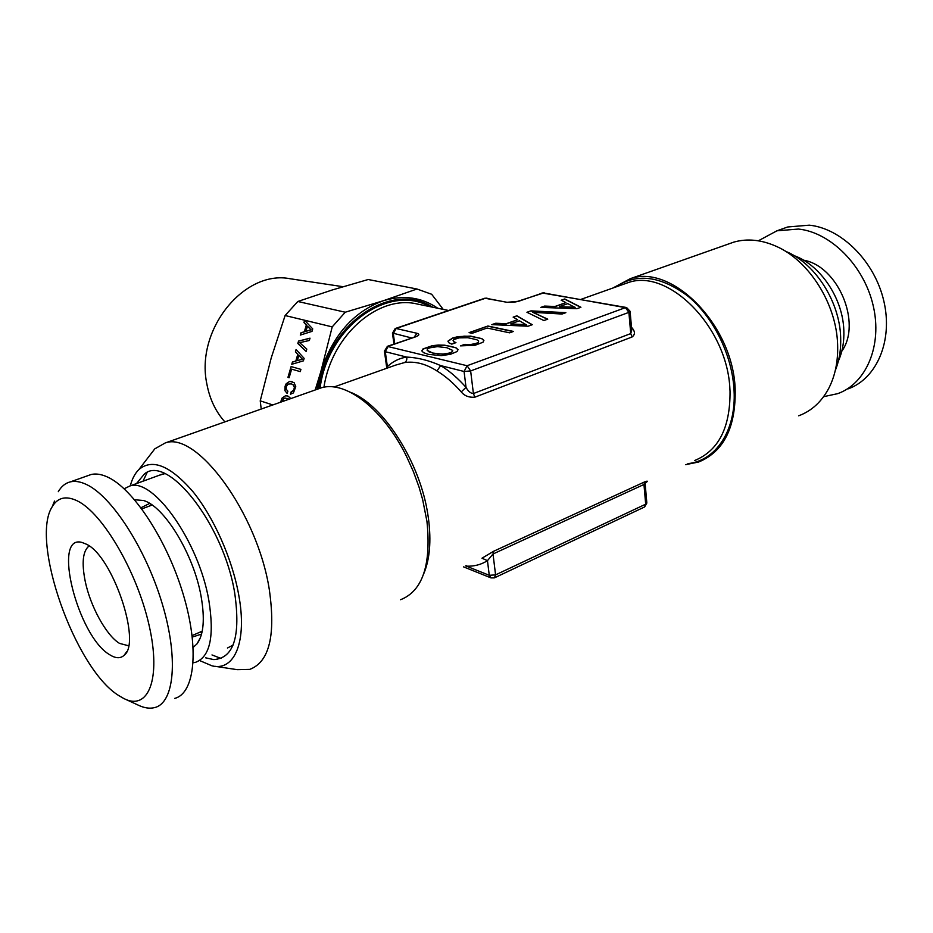 <?xml version="1.0" encoding="UTF-8"?>
<svg xmlns="http://www.w3.org/2000/svg" width="933" height="933" viewBox="0 0 933 933"><rect width="100%" height="100%" fill="white"/><g stroke="black" fill="none" stroke-linecap="round" stroke-linejoin="round"><path stroke-width="1.4" d="M646.826 502.875L645.683 504.182L495.575 574.88L489.265 575.299L490.991 577.9L494.42 577.865L495.575 574.88L493.021 553.98L643.957 484.472L645.298 485.37M465.555 565.946L466.255 565.631M493.674 551.251L493.021 553.98L487.458 560.663C481.16 564.663 474.139 566.494 466.43 566.156L489.265 575.299L487.458 560.663L481.988 558.214L493.674 551.251L644.773 481.836C647.992 480.635 648.143 481.055 645.251 483.096L645.251 484.915M630.113 311.482L631.746 330.095L630.743 333.582L473.404 393.539L474.874 397.178C469.019 397.668 464.471 395.907 461.24 391.895L466.034 387.37L464.074 371.486L470.64 370.926L628.889 312.368L630.743 333.582L632.119 336.953C635.315 334.481 635.163 331.308 631.676 327.448L631.513 327.506M436.971 370.949C425.856 363.812 414.998 361.024 404.397 362.599C406.426 361.572 407.185 359.73 406.671 357.071C417.704 357.584 429.04 360.441 440.679 365.608L436.971 370.949C445.286 376.011 453.38 382.996 461.24 391.895M473.404 393.539C470.617 393.388 468.168 391.324 466.034 387.37C457.823 378.11 449.368 370.856 440.679 365.608L464.074 371.486L467.095 365.736L470.64 370.926L473.404 393.539M386.997 368.185L387.382 366.681L387.813 367.894M612.841 288.052L630.218 278.71C671.597 263.619 732.615 324.439 735.146 388.385C736.079 427.046 723.903 451.595 698.619 462.022L685.65 464.657M400.56 599.721C422.556 591.067 431.361 564.955 426.952 521.407L422.649 499.563L419.034 487.073L413.389 471.608L406.625 456.622C383.44 409.19 345.793 380.361 321.477 387.755L316.823 389.399M387.218 346.365L467.095 365.736L625.39 307.645L543.053 292.857L518.76 301.242L507.109 302.315L485.615 298.198L396.093 328.486L416.993 333.291C419.815 334.177 419.349 335.355 415.582 336.848L388.175 346.306L385.282 351.694L406.671 357.071C399.266 358.214 392.84 361.421 387.382 366.681L385.282 351.694L384.396 351.018M626.568 307.528L630.102 311.307L628.889 312.368L625.39 307.645L626.568 307.528L542.038 292.95M798.66 415.803C811.605 411.01 821.716 401.715 828.982 387.906C835.338 375.311 838.219 360.733 837.601 344.16C836.365 303.622 808.853 260.435 776.139 246.277C761.27 239.711 747.181 238.323 733.863 242.102L728.323 244.061M149.84 455.304L154.808 448.843L165.258 442.942C196.63 430.883 257.461 512.987 269.287 589.458C275.841 635.35 269.322 661.987 249.741 669.381L237.192 669.661L215.126 666.314M392.443 333.034L411.593 337.956M318.759 388.606C326.678 323.856 391.638 280.273 432.714 307.214M580.921 307.26L564.757 298.968L561.176 300.228L565.876 302.619L554.972 306.479L544.557 306.082L540.825 307.389L576.886 308.706L580.921 307.26M526.935 312.275L543.892 320.544L547.764 319.156L532.766 312.31L562.051 314.036L565.865 312.66L530.959 310.864L526.935 312.275M451.77 344.137L455.957 342.644L453.8 341.641L453.065 340.638L453.73 339.635L459.094 337.863L467.888 337.723L476.763 339.717L478.617 340.965L478.407 342.213L476.25 343.391L470.967 344.464L464.669 344.394L460.517 345.875L475.037 345.292L483.002 342.236L483.912 340.393L481.894 338.644L470.477 336.102L458.056 336.615L452.633 338.026L447.922 341.175L448.738 342.714L451.77 344.137M509.593 332.824L513.477 331.437L487.901 326.014L469.089 332.626L472.121 333.291L487.096 328.019L509.593 332.824M532.288 324.707L516.894 315.809L513.15 317.127L517.628 319.692L506.199 323.728L495.738 323.25L491.831 324.626L528.066 326.223L532.288 324.707M456.074 347.857L444.749 345.198L438.335 345.035L432.247 345.688L422.917 348.977L421.774 350.878L423.594 352.674L428.34 354.353L441.297 355.625L450.487 354.295L457.042 351.543L458.045 349.653L456.074 347.857L451.199 346.446L444.773 345.408L432.271 345.91L422.941 349.187L421.879 350.971M544.207 292.752L517.768 301.324M835.268 370.529C839.338 360.523 841.134 349.362 840.656 337.058C839.595 301.814 815.757 264.389 787.114 251.957M130.282 485.848C132.148 478.804 135.005 473.381 138.842 469.591C152.196 458.29 170.133 465.532 192.664 491.318C213.575 516.905 232.212 558.622 238.72 594.904C247.42 641.636 234.545 671.492 212.071 665.859L199.569 660.529M507.109 302.315L484.868 298.222L395.37 328.486L396.093 328.486L393.306 333.664L394.706 343.787M484.682 298.28L487.038 298.14M564.757 298.968L561.421 300.356M565.876 302.619L554.995 306.677L544.58 306.281L541.362 307.412M580.699 307.342L564.768 299.178M532.766 312.31L547.531 319.238M530.959 310.864L527.192 312.403M565.363 312.847L530.982 311.062M453.8 341.641L453.065 340.638M455.712 342.738L453.823 341.851M478.617 340.965L478.442 342.423L476.273 343.612L470.99 344.674L464.692 344.615L461.03 345.921M481.894 338.644L470.5 336.312L464.109 336.172L452.657 338.236L448.003 341.326M483.842 340.522L481.918 338.854M487.901 326.014L469.474 332.708M513.115 331.565L487.924 326.212M516.894 315.809L513.383 317.255M517.628 319.692L506.222 323.938L495.761 323.459L492.367 324.649M532.078 324.777L516.917 316.007M457.975 349.782L456.097 348.067M205.598 657.812L213.61 659.573C233.821 658.43 240.842 636.178 234.673 592.828C223.582 524.323 167.532 453.718 144.382 473.999L136.486 483.586M575.125 307.482L559.357 306.642L567.789 303.645L575.125 307.482M526.445 324.906L510.608 323.926L519.448 320.789L526.445 324.906M452.692 350.458L452.412 351.741L450.173 352.954L442.277 354.155L432.679 353.036L427.116 350.283L427.454 349.024L429.705 347.846L437.437 346.633L446.954 347.741L452.692 350.458M221.004 658.43L211.989 654.943M143.017 481.195L147.099 472.53M575.101 307.284L559.357 306.642M526.422 324.696L510.608 323.926M452.657 350.248L452.412 351.741M452.377 351.519L450.173 352.954M450.138 352.744L446.569 353.829M446.545 353.607L442.277 354.155M442.254 353.945L437.554 353.899M437.53 353.689L432.679 353.036M432.644 352.826L428.853 351.788M428.83 351.578L427.116 350.283M164.803 473.661L159.275 475.247M227.43 648.015L233.052 645.123M794.135 255.642C820.352 264.96 842.942 298.455 843.829 330.317C844.26 341.711 842.441 351.963 838.37 361.048M193.178 662.78L195.58 662.302C210.112 656.832 214.532 636.189 208.84 600.374C198.834 541.432 153 477.218 129.804 486.023L124.147 488.752M193.189 647.362L197.015 643.863C203.686 634.767 205.027 618.894 201.073 596.245C193.761 554.424 164.313 506.257 143.542 500.508L134.609 499.761M89.102 545.933C82.815 550.983 81.521 562.786 85.218 581.306C90.349 606.345 106.28 635.431 119.506 643.385L128.532 645.764M86.268 544.149L82.046 542.47C51.677 533.513 77.661 636.341 109.662 654.709C115.622 658.5 120.439 658.698 124.136 655.293C141.898 642.545 112.427 555.66 86.268 544.149M758.342 240.796L776.944 230.801L798.473 229.052C830.65 232.329 864.016 265.66 873.183 305.604C882.595 345.537 866.186 383.591 837.694 393.656L823.617 396.677M174.681 698.397C194.799 693.452 199.65 648.773 183.183 594.193C166.89 539.647 132.789 488.134 107.26 476.915C101.265 474.209 95.889 473.393 91.142 474.5L87.469 475.807M52.236 506.701C57.659 497.499 65.951 495.528 77.089 500.776C102.397 512.695 137.058 571.521 149.105 625.343C161.479 679.294 148.312 711.191 123.797 698.514L118.234 695.237C74.722 667.841 29.984 540.697 52.236 506.701L54.522 501.056M848.12 388.863C876.647 378.763 893.161 340.848 883.854 301.149C874.769 261.427 841.473 228.363 809.284 225.168L787.72 226.976L782.297 228.9M91.142 474.5L70.476 481.836C75.13 480.787 80.401 481.65 86.314 484.425C111.482 495.936 145.478 548.056 162.027 603.045C178.739 658.057 174.401 702.864 154.703 707.576C149.7 708.882 144.09 708.007 137.886 704.975L125.372 699.225M70.476 481.836C65.438 483.049 61.38 486.326 58.301 491.679M315.202 389.971L320.8 371.789L332.218 326.888L345.245 312.217L383.276 300.764L416.969 289.008L431.664 294.268L443.21 309.371M317.033 389.306L320.8 371.789C332.754 335.297 353.584 311.622 383.276 300.764C403.383 294.711 421.564 297.219 437.822 308.263M345.245 312.217L297.814 301.487L332.09 290.023L368.185 279.515L416.969 289.008M297.814 301.487L285.113 315.529L332.218 326.888M285.113 315.529L271.27 357.782L260.237 400.852L261.205 409.051M342.982 286.699L290.128 278.745C244.306 269.544 195.265 329.629 206.846 383.918C209.668 399.021 215.686 411.663 224.888 421.879M272.821 404.945L260.237 400.852M300.286 335.075L311.995 331.39L312.718 328.894L304.601 320.299L303.948 322.538L306.327 325.011L304.356 331.751L300.951 332.801L300.286 335.075M298.548 341.07L297.837 343.496L306.141 351.461L306.817 349.129L299.656 342.668L309.336 340.487L310.013 338.166L298.548 341.07L297.989 343.542L306.164 351.379M284.903 390.635L287.189 393.493L287.865 391.16L286.233 389.248L286.256 386.612L288.087 384.093L291.341 383.883L292.974 384.664L294.396 387.323L293.708 390.157L291.131 391.895L290.455 394.216L293.394 392.933L295.773 386.682L294.093 382.647L289.708 381.329L286.163 383.778L285.09 386.25L284.903 390.635L287.201 393.423M291.632 369.141L300.251 371.626L300.904 369.375L291.108 366.576L287.947 377.399L289.125 377.748L291.632 369.141M291.772 364.29L303.4 360.861L304.135 358.365L296.076 349.513L295.434 351.753L297.79 354.307L295.819 361.048L292.437 362.016L291.772 364.29M290.898 398.554L287.819 396L285.51 395.755L281.976 398.169L280.646 402.181M303.948 322.538L306.479 325.069L304.52 331.798L301.114 332.848L300.473 335.017M304.729 320.439L304.1 322.585M309.989 338.259L298.7 341.116M291.341 383.883L293.125 384.711L294.548 387.37L293.86 390.204L291.283 391.942L290.63 394.181M289.708 381.329L286.326 383.825L285.241 386.297L285.055 390.682M292.099 381.585L289.871 381.375M291.108 366.576L288.11 377.445L289.125 377.748M300.904 369.375L291.259 366.622M295.434 351.753L297.942 354.353L295.983 361.094L292.589 362.062L291.959 364.243M296.204 349.653L295.586 351.799M285.51 395.755L282.128 398.216L280.821 402.111M287.877 396.035L285.661 395.802M307.458 326.142L311.074 329.827L305.942 331.355L307.458 326.142M298.91 355.461L302.502 359.263L297.242 360.628L298.91 355.461M281.964 401.715L283.889 398.484L285.346 398.076L288.95 399.242M307.307 326.095L311.074 329.827M310.922 329.781L305.791 331.297M298.758 355.415L302.502 359.263M302.339 359.217L297.242 360.628M287.131 398.344L288.903 399.184M494.7 577.725L644.33 507.086L645.683 504.182L643.957 484.472L644.773 481.836M580.991 299.353L628.142 282.617C668.25 267.981 727.378 327.04 729.909 389.061L730.038 391.324C730.317 427.711 718.48 450.791 694.537 460.575M350.388 392.257C383.265 404.49 420.725 462.943 428.095 516.112L428.504 518.911C431.338 541.187 429.763 559.438 423.78 573.655M395.65 365.106L404.397 362.599M474.874 397.178L632.119 336.953M615.197 287.212C636.469 272.774 660.762 275.795 688.064 296.274C713.08 316.882 731.67 353.98 733.933 388.373L734.073 390.682C736.265 430.661 715.739 460.82 687.889 463.631M323.949 387.218C331.728 334.749 378.798 294.443 417.319 304.03L448.586 310.491M320.054 388.175C328.008 326.2 389.014 283.352 429.705 306.584M393.959 344.044L392.466 333.174L395.195 328.544M415.582 336.848L414.625 336.918M518.76 301.242L517.955 301.266C514.888 302.619 506.817 302.397 508.345 302.21M416.993 333.291L414.194 337.058M192.303 637.076L201.563 634.078M149.665 503.447L140.965 507.739M199.569 632.329L202.076 631.921M151.508 504.636L149.502 506.013M803.546 260.19C837.974 265.905 862.08 323.11 841.776 351.251M490.991 577.9L463.549 566.867M644.645 506.922L646.837 503.039M645.298 485.358L646.814 502.805M333.921 387.02L395.58 365.13M386.81 368.243L384.419 351.17L387.417 346.306L415.558 336.836M165.258 442.942L321.477 387.755M733.863 242.102L630.218 278.71M138.842 469.591L154.808 448.843M213.61 659.573L217.191 659.409M162.529 474.069L129.804 486.023M200.502 637.449L197.015 643.863M152.091 505.045L141.828 508.905M202.228 631.163L192.128 635.583M126.561 651.852L124.136 655.293M776.944 230.801L787.72 226.976"/></g></svg>
